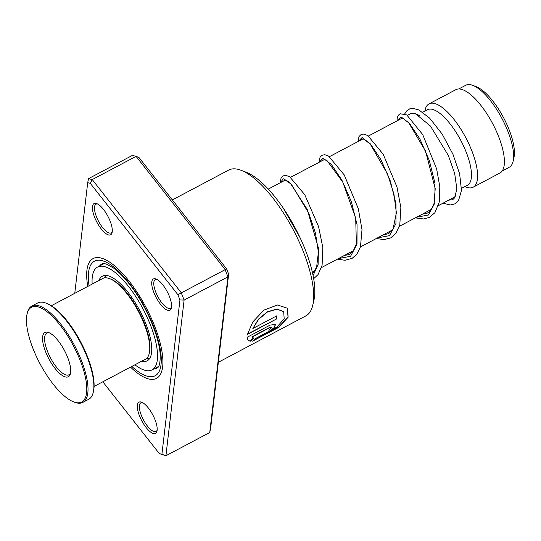 <?xml version="1.0" encoding="UTF-8"?>
<svg xmlns="http://www.w3.org/2000/svg" width="541" height="541" viewBox="0 0 541 541"><rect width="100%" height="100%" fill="white"/><g stroke="black" fill="none" stroke-linecap="round" stroke-linejoin="round"><path stroke-width="0.81" d="M458.754 88.981L465.781 85.262A46.398 16.399 62.1 0 1 472.868 85.397A46.398 16.399 62.1 0 1 502.001 118.58A46.398 16.399 62.1 0 1 513.098 161.313A46.398 16.399 62.1 0 1 509.778 166.932A46.398 16.399 62.1 0 1 509.237 167.257L502.21 170.983M455.745 195.768A47.135 16.663 62.1 0 1 454.244 197.195A47.135 16.663 62.1 0 1 453.696 197.526L438.359 205.648M422.764 112.224L427.444 109.742A42.719 15.101 62.1 0 1 460.405 139.693A42.719 15.101 62.1 0 1 467.951 184.934A42.719 15.101 62.1 0 1 467.451 185.232L461.547 188.363M424.827 111.128L425.104 109.938A47.135 16.663 62.1 0 1 428.479 104.23A47.135 16.663 62.1 0 1 429.027 103.899A47.135 16.663 62.1 0 1 465.395 136.954A47.135 16.663 62.1 0 1 473.727 186.868A47.135 16.663 62.1 0 1 473.172 187.2A47.135 16.663 62.1 0 1 465.977 187.064L464.834 186.618M429.027 103.899L455.813 89.705A47.135 16.663 62.1 0 1 492.182 122.753A47.135 16.663 62.1 0 1 500.513 172.674A47.135 16.663 62.1 0 1 499.958 173.005L473.172 187.2M407.427 115.355L409.551 114.225A47.135 16.663 62.1 0 1 416.746 114.367A47.135 16.663 62.1 0 1 419.316 115.585M472.868 85.397L476.398 86.77A43.307 15.31 62.1 0 1 503.59 117.735A43.307 15.31 62.1 0 1 513.95 157.62L513.098 161.313M160.521 304.285A17.677 6.249 62.1 0 1 151.994 286.155A17.677 6.249 62.1 0 1 156.085 278.994A17.677 6.249 62.1 0 1 162.8 284.83A17.677 6.249 62.1 0 1 171.409 307.917A17.677 6.249 62.1 0 1 160.521 304.285M156.971 279.413A16.203 5.728 -117.9 0 0 155.294 279.596A16.203 5.728 -117.9 0 0 161.833 302.832A16.203 5.728 -117.9 0 0 170.469 308.228A16.203 5.728 -117.9 0 0 171.565 306.943M146.117 427.512A17.677 6.249 62.1 0 1 137.59 409.381A17.677 6.249 62.1 0 1 141.681 402.213A17.677 6.249 62.1 0 1 148.396 408.056A17.677 6.249 62.1 0 1 157.005 431.136A17.677 6.249 62.1 0 1 146.117 427.512M142.567 402.632A16.203 5.728 -117.9 0 0 140.883 402.822A16.203 5.728 -117.9 0 0 147.429 426.058A16.203 5.728 -117.9 0 0 156.058 431.454A16.203 5.728 -117.9 0 0 157.161 430.169M101.221 228.904A17.677 6.249 62.1 0 1 92.694 210.774A17.677 6.249 62.1 0 1 96.778 203.605A17.677 6.249 62.1 0 1 103.493 209.441A17.677 6.249 62.1 0 1 112.102 232.529A17.677 6.249 62.1 0 1 101.221 228.904M97.671 204.025A16.203 5.728 -117.9 0 0 95.987 204.207A16.203 5.728 -117.9 0 0 102.533 227.443A16.203 5.728 -117.9 0 0 111.162 232.846A16.203 5.728 -117.9 0 0 112.258 231.555M241.225 170.341L246.277 172.295A78.073 27.598 62.1 0 1 275.93 198.08A78.073 27.598 62.1 0 1 313.969 300.032L312.752 305.307A82.489 29.16 -117.9 0 0 272.563 197.587A82.489 29.16 -117.9 0 0 241.225 170.341A82.489 29.16 -117.9 0 0 228.627 170.097L172.336 199.927M218.354 362.26L305.881 315.87A82.489 29.16 -117.9 0 0 312.752 305.307M87.784 286.419A67.76 23.953 62.1 0 1 93.079 258.605A67.76 23.953 62.1 0 1 129.164 281.185A67.76 23.953 62.1 0 1 156.538 378.348A67.76 23.953 62.1 0 1 130.55 367.109A67.76 23.953 62.1 0 0 156.538 378.348A67.76 23.953 62.1 0 0 129.164 281.185A67.76 23.953 62.1 0 0 93.079 258.605A67.76 23.953 62.1 0 0 87.784 286.419M247.44 334.406L276.708 318.892A82.489 29.16 -117.9 0 0 276.809 315.822L252.857 328.515L258.625 319.325L267.538 311.934L277.053 309.209L283.694 311.67L284.181 318.737L276.891 327.116L256.17 338.139L252.552 341.161L278.629 327.454L288.143 317.202L287.42 308.221L277.472 305.002L263.934 310.135L252.789 321.963L247.44 334.406M252.025 337.077L269.689 327.718L271.454 327.461L269.066 330.118A82.489 29.16 -117.9 0 1 268.268 332.275L274.044 328.096L275.545 324.458L270.135 325.087L247.163 337.266L247.934 340.079L250.213 341.303L253.736 338.152L252.025 337.077M209.746 432.509L227.944 276.864L225.029 269.432L136.068 156.349L138.996 157.546L226.591 268.891L228.654 274.145L210.611 428.452L209.746 432.509L165.918 455.738L159.318 453.595L161.915 454.264L179.95 299.957L177.888 294.703L90.293 183.358L87.696 182.689L74.766 293.317M90.293 183.358L92.241 179.578L136.068 156.349L132.396 155.402L88.562 178.631L92.241 179.578L181.194 292.661L184.109 300.086L165.918 455.738L161.915 454.264M226.591 268.891L177.888 294.703M228.654 274.145L227.944 276.864L184.109 300.086L179.95 299.957M102.837 381.804L159.318 453.595M88.562 178.631L87.696 182.689M251.896 336.901L269.526 327.501L271.345 327.366M268.451 331.843L273.874 327.873L275.457 324.357M247.852 339.958L250.213 341.303M250.05 341.067L253.58 337.922M253.019 340.783L278.811 326.953L288.008 316.925L287.345 308.14M247.507 334.081L276.708 318.892M276.546 318.69A82.198 29.052 -117.9 0 0 276.64 315.91M283.612 311.582L276.904 309.039L267.382 311.772L258.463 319.149L252.857 328.515M149.505 358.724L147.882 358.338M105.853 275.795L104.805 276.072L104.927 275.464M141.701 361.205A47.872 16.92 -117.9 0 0 147.226 360.779A47.872 16.92 -117.9 0 0 149.417 358.845A47.872 16.92 -117.9 0 0 137.813 307.017A47.872 16.92 -117.9 0 0 102.391 276.174A47.872 16.92 -117.9 0 0 100.193 278.108A47.872 16.92 -117.9 0 0 98.935 280.509M134.925 364.796A58.185 20.565 -117.9 0 0 152.055 369.888A58.185 20.565 -117.9 0 0 154.719 367.542A58.185 20.565 -117.9 0 0 140.619 304.549A58.185 20.565 -117.9 0 0 97.563 267.065A58.185 20.565 -117.9 0 0 94.898 269.411A58.185 20.565 -117.9 0 0 92.159 284.099M109.667 278.649L110.675 279.041A44.781 15.831 62.1 0 1 117.39 283.126A44.781 15.831 62.1 0 1 149.505 352.313L149.262 353.368A45.667 16.142 -117.9 0 0 116.511 282.815A45.667 16.142 -117.9 0 0 109.667 278.649A45.667 16.142 -117.9 0 0 102.695 278.514L51.321 305.739M94.087 386.436L145.461 359.21A45.667 16.142 -117.9 0 0 149.262 353.368M65.502 396.938A53.62 18.955 -117.9 0 0 73.542 401.828A53.62 18.955 -117.9 0 0 83.841 371.167A53.62 18.955 -117.9 0 0 47.743 312.285A53.62 18.955 -117.9 0 0 27.05 314.098A53.62 18.955 -117.9 0 0 65.502 396.938M27.05 314.098L27.293 313.043A54.499 19.266 62.1 0 1 31.831 306.064A54.499 19.266 62.1 0 1 48.332 311.197A54.499 19.266 62.1 0 1 81.948 361.875A54.499 19.266 62.1 0 1 82.874 402.382A54.499 19.266 62.1 0 1 74.55 402.22L73.542 401.828M45.999 303.129L47.013 303.521A53.62 18.955 62.1 0 1 55.054 308.411A53.62 18.955 62.1 0 1 93.505 391.251L93.262 392.306A54.499 19.266 -117.9 0 0 54.174 308.1A54.499 19.266 -117.9 0 0 45.999 303.129A54.499 19.266 -117.9 0 0 37.674 302.967L31.831 306.064M82.874 402.382L88.717 399.285A54.499 19.266 -117.9 0 0 93.262 392.306M60.768 374.379A25.042 8.852 62.1 0 1 43.916 346.882A25.042 8.852 62.1 0 1 48.724 332.559A25.042 8.852 62.1 0 1 52.477 334.845A25.042 8.852 62.1 0 1 70.438 373.533A25.042 8.852 62.1 0 1 60.768 374.379M49.596 332.952A23.567 8.331 -117.9 0 0 46.803 333.141A23.567 8.331 -117.9 0 0 47.209 350.656A23.567 8.331 -117.9 0 0 61.742 372.573A23.567 8.331 -117.9 0 0 68.876 374.791A23.567 8.331 -117.9 0 0 70.607 372.587M154.023 368.847A58.922 20.829 -117.9 0 0 157.269 367.961C157.336 367.434 160.386 368.265 160.183 354.91C159.453 336.583 145.495 304.083 129.218 283.869C123.761 276.985 118.594 271.744 113.718 268.147L106.3 264.028C103.48 263.433 102.08 263.366 102.087 263.832A58.922 20.829 -117.9 0 0 99.53 266.023M89.055 285.743A64.812 22.911 62.1 0 1 128.974 282.808A64.812 22.911 62.1 0 1 161.259 358.527A64.812 22.911 62.1 0 1 131.821 366.44M397.385 120.67L401.097 116.903L409.449 123.362L419.857 138.922L429.297 160.42L434.971 183.352L434.91 202.895L428.472 214.993L416.428 217.272M358.385 141.343L362.091 137.536L370.436 143.947L380.85 159.487L390.311 180.985L395.998 203.937L395.958 223.514L389.52 235.639L377.469 237.925M319.427 161.989L323.133 158.182L331.471 164.592L341.892 180.126L351.346 201.631L357.04 224.583L356.999 244.16L350.561 256.285L338.51 258.571M280.468 182.635L283.295 178.753L289.739 182.344L307.16 209.252L318.412 247.961L318.101 264.461L313.097 275.558M149.945 358.027L146.658 358.365M104.061 278L106.192 275.47M312.421 272.394L314.693 271.19M321.482 267.592L353.658 250.537M360.441 246.946L392.617 229.891M399.4 226.3L431.583 209.245M418.335 114.983L416.746 114.367M268.275 189.1L285.31 180.065M290.537 177.299L324.573 159.439L327.122 160.745L342.805 182.114L355.694 218.091L356.384 243.91L352.962 251.504L349.533 254.378L344.171 255.568M329.503 156.647L363.234 138.773M368.462 136.001L402.159 118.141M402.085 118.181L403.038 118.296L408.793 122.908L425.625 151.237L435.221 188.768L433.943 203.957L430.792 210.321L427.532 213.039L422.088 214.277M363.18 138.8L370.139 143.899L387.593 174.134L393.929 194.07L396.384 212.829L393.03 229.242L388.634 233.658L383.129 234.922M285.29 180.065L291.301 184.204L308.749 213.188L315.437 233.015L318.406 252.079L316.627 267.247L312.678 273.557M448.739 200.15L452.722 199.69L454.839 197.654L456.827 188.586L454.67 173.411L448.313 155.423L430.48 126.087L415.278 113.536L411.045 113.427L410.382 113.867M442.978 203.206L450.464 204.985L455.001 203.822L458.477 200.691L461.487 190.452L459.627 173.83L452.939 154.219L442.112 134.012L429.568 118.06L418.822 109.904L412.742 108.349L409.699 108.876L406.534 111.033L404.709 113.881M397.02 120.866L397.263 117.525L398.568 115.03L400.354 113.793L406.758 114.915L422.704 134.581L436.648 168.941L439.806 186.746L439.251 202.057L434.883 212.735L429.189 217.489L423.508 218.949L415.305 217.867M357.953 141.566L359.008 136.569L360.996 134.608L363.735 134.067L367.826 135.581L383.177 154.253L396.993 187.051L400.867 207.622L399.799 224.873L395.863 233.462L390.697 237.898L384.096 239.622L376.347 238.513M318.994 162.219L320.069 157.188L321.976 155.294L324.688 154.712L328.461 155.984L344.225 174.919L358.338 208.779L362.003 229.675L360.455 246.899L356.837 254.196L352.205 258.294L345.016 260.275L337.388 259.166M280.035 182.865L281.137 177.779L283.146 175.866L285.675 175.358L289.618 176.704L304.711 194.625L318.602 226.706L322.821 247.555L322.105 265.246L318.04 274.625L313.679 278.676M300.228 238.033L283.356 208.251M152.055 369.888L158.675 366.379M97.563 267.065L104.183 263.555M148.261 358.304A5.89 5.89 0 0 0 147.673 359.075M104.643 275.775A5.89 5.89 0 0 0 105.975 275.673"/></g></svg>
